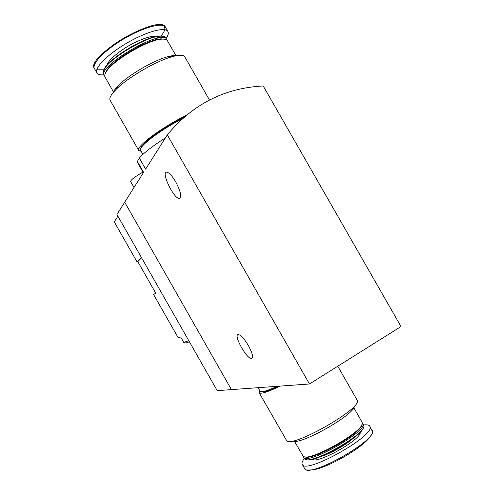 <?xml version="1.0" encoding="UTF-8"?>
<svg xmlns="http://www.w3.org/2000/svg" width="495" height="495" viewBox="0 0 495 495"><rect width="100%" height="100%" fill="white"/><g stroke="black" fill="none" stroke-linecap="round" stroke-linejoin="round"><path stroke-width="0.74" d="M309.474 383.978L401 326.552L263.204 85.963C224.464 88.017 192.493 104.327 167.298 134.9L309.474 383.978L231.425 389.614L124.703 202.226L116.938 214.496L217.225 390.642L231.425 389.614L124.703 202.226L143.6 172.359L137.381 161.457L137.536 162.577L143.34 172.761M165.454 137.808C152.386 146.235 143.674 152.998 139.336 158.084L145.635 169.135L167.298 134.9M139.336 158.084L137.381 161.457M248.465 345.683C244.351 338.846 240.978 335.146 238.349 334.577C232.873 334.125 246.547 359.104 251.441 358.516C253.551 357.662 252.561 353.387 248.465 345.683M175.756 181.931C172.167 175.886 169.179 172.631 166.803 172.161C160.609 171.381 173.696 198.854 179.289 198.483C181.987 197.239 180.811 191.72 175.756 181.931M142.95 172.074C134.85 176.802 130.736 179.939 130.612 181.498L134.021 187.487M280.269 386.088C267.541 392.077 260.506 394.286 259.157 392.714L259.819 390.716M279.062 386.174C269.843 390.407 264.169 392.257 262.047 391.731M357.136 400.115L357.365 400.981C359.797 409.786 292.564 447.715 286.784 440.828L259.182 392.764M354.309 406.178C355.212 414.334 299.425 445.89 292.904 440.927M362 422.093L362.222 422.749C365.304 430.774 307.927 463.103 303.064 456.105L294.469 441.231M361.913 424.388C362.482 432.859 311.677 461.575 304.703 456.736M362.241 422.909L362.829 423.541C369.078 430.687 305.91 466.271 303.466 457.009L303.268 456.26M363.578 424.852L363.813 425.545C366.832 433.725 309.697 465.913 304.66 458.89L303.503 457.077M363.559 427.043C363.565 435.823 313.675 464.013 306.151 459.496M363.652 424.988C367.018 424.549 369.072 424.97 369.808 426.251C377.14 434.61 305.087 475.181 302.228 464.335C301.585 463.048 302.29 461.111 304.338 458.531M277.324 386.298C266.923 390.994 261.187 392.646 260.123 391.248L258.093 387.69M189.418 341.804L185.879 342.992L183.763 342.404L180.644 336.922L178.237 337.825L153.617 294.575L155.696 293.102L137.789 261.638L141.582 257.784M188.787 340.69L183.763 342.404M117.897 216.179L114.252 221.847L137.115 262.016L137.789 261.638M141.465 257.573L137.115 262.016M141.155 151.328L138.773 150.499C135.16 147.225 161.488 127.438 186.343 115.279M141.304 147.578C142.579 142.517 164.359 126.862 184.542 116.801M138.736 150.43L110.181 100.349C108.98 98.196 111.059 94.452 116.405 89.119C127.889 77.529 155.64 61.3 171.635 56.857C179.017 54.766 183.404 54.747 184.784 56.807L184.858 56.937M113.312 92.417C113.999 90.467 115.842 88.011 118.837 85.047C128.898 74.881 152.949 60.817 166.957 56.937C171.19 55.718 174.345 55.304 176.437 55.688M115.731 89.793L117.253 87.695M169.754 56.888L172.953 56.486M113.59 92.101L105.076 77.177C104.426 76.082 104.686 74.498 105.868 72.437C111.4 61.102 149.855 38.561 162.768 39.13C165.188 39.093 166.735 39.619 167.409 40.708L167.477 40.825M105.126 73.965L106.165 71.404C111.579 60.297 149.094 38.313 161.729 38.876L164.68 39.241M104.773 76.341L104.259 75.741C96.141 66.98 162.459 28.11 166.586 39.266L166.908 40.12M104.204 75.648L103.424 74.275C102.756 73.149 103.022 71.534 104.222 69.43C109.791 58.002 148.005 35.597 161.005 36.178C163.474 36.141 165.052 36.68 165.745 37.793L165.813 37.917M103.399 71.15L104.426 68.7C109.921 57.439 147.467 35.423 160.275 35.993L163.133 36.321M103.733 74.819C100.176 75.098 97.911 74.473 96.946 72.957C93.833 68.372 107.421 54.431 126.807 43.108C146.161 31.717 165.237 26.526 167.867 31.42C168.789 33.035 168.207 35.38 166.122 38.449M142.913 154.397L140.636 150.406C137.517 147.399 159.569 130.377 182.606 118.503M353.139 438.391C345.826 444.974 330.666 453.544 321.249 456.415M360.218 432.166C362.161 439.071 317.202 464.471 312.271 459.273M372.085 430.242L372.147 430.341C379.603 438.923 307.544 479.488 304.561 468.418L302.272 464.409M369.808 426.251L372.45 431.485C372.265 431.621 373.552 432.611 368.657 438.626C359.259 449.701 327.362 467.657 313.261 469.829C307.401 470.163 304.821 470.021 305.533 469.396L304.716 468.666M120.928 53.299L138.984 42.762M108.442 68.242L107.465 67.629M106.871 65.816C107.081 61.064 119.672 50.261 133.724 43.046C149.354 35.609 157.478 34.359 158.091 39.291M96.884 72.845L94.496 68.656C91.328 63.979 104.86 49.946 124.245 38.61C143.587 27.219 162.719 22.12 165.404 27.114L165.485 27.256M104.284 69.195L96.946 69.207M104.297 52C117.21 41.097 131.472 32.843 147.095 27.225M162.793 25.431C166.023 27.12 165.41 30.696 160.962 36.166M251.441 358.516L252.332 357.978M179.289 198.483L180.403 197.889M337.769 366.22L357.186 400.201M353.77 407.676L362.049 422.173M362.829 423.541L363.627 424.933M209.484 100.002L184.784 56.807M118.837 85.047L116.405 89.119M166.957 56.937L171.635 56.857M176.022 55.768L167.409 40.708M106.165 71.404L105.868 72.437M161.729 38.876L162.768 39.13M166.586 39.266L165.745 37.793M104.426 68.7L104.222 69.43M160.275 35.993L161.005 36.178M167.867 31.42L165.404 27.114C159.73 13.136 84.651 57.216 94.496 68.656"/></g></svg>
